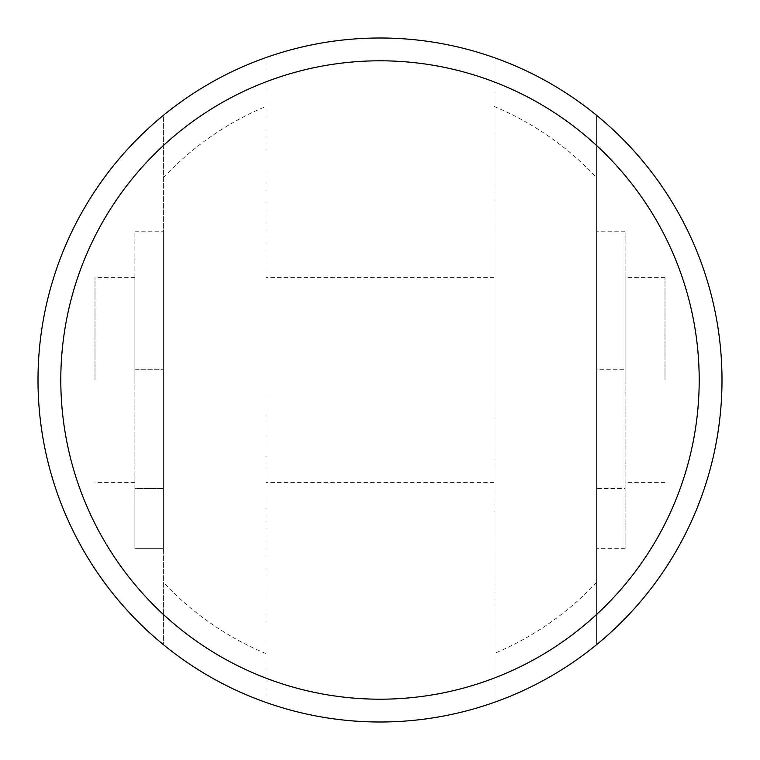 <?xml version="1.0" encoding="UTF-8"?>
<svg xmlns="http://www.w3.org/2000/svg" width="760" height="760" viewBox="0 0 760 760"><rect width="100%" height="100%" fill="white"/><g stroke="black" fill="none" stroke-linecap="round" stroke-linejoin="round"><path stroke-width="0.57" stroke-dasharray="3.8 2.85" d="M134.9 380L134.9 277.4L134.9 380M95 380L95 277.4L95 380M665 380L665 277.4L665 380M625.1 380L625.1 277.4L625.1 380M60.8 380A319.2 319.2 0 0 0 380 699.2A319.2 319.2 0 0 0 699.2 380A319.2 319.2 0 0 0 380 60.8A319.2 319.2 0 0 0 60.8 380M494 380L494 277.4L494 380M266 380L266 277.4L266 380M163.4 115.33A342 342 0 0 0 266 702.439L266 57.56A342 342 0 0 0 163.4 115.33L163.4 644.67L163.4 115.33A342 342 0 0 1 494 57.56L494 702.439A342 342 0 0 0 596.6 644.67L596.6 115.33A342 342 0 0 1 596.6 644.67L596.6 115.33A342 342 0 0 0 494 57.56L494 702.439A342 342 0 0 0 596.6 644.67M596.6 488.481L596.6 369.74L596.6 548.72L596.6 488.481L625.1 488.481L625.1 231.8L625.1 548.72L625.1 488.481L596.6 488.481M596.6 369.74L596.6 231.8L596.6 369.74L625.1 369.74L596.6 369.74M266 57.56L266 702.439A342 342 0 0 0 494 702.439M163.4 548.72L163.4 231.8L163.4 548.72L134.9 548.72L134.9 488.481L163.4 488.481L134.9 488.481L134.9 369.74L163.4 369.74L134.9 369.74L134.9 548.72L163.4 548.72M625.1 548.72L596.6 548.72L625.1 548.72M134.9 369.74L134.9 231.8L134.9 369.74M596.6 115.33A342 342 0 0 0 494 57.56M163.4 177.669A296.4 296.4 0 0 1 266 106.4M266 653.6A296.4 296.4 0 0 1 163.4 582.331M596.6 582.331A296.4 296.4 0 0 1 494 653.6M494 106.4A296.4 296.4 0 0 1 596.6 177.669M134.9 277.4L95 277.4M665 277.4L625.1 277.4M494 277.4L266 277.4M494 482.6L266 482.6M625.1 231.8L596.6 231.8M665 482.6L625.1 482.6M134.9 231.8L163.4 231.8M134.9 482.6L95 482.6"/><path stroke-width="1.14" d="M60.8 380A319.2 319.2 0 0 0 380 699.2A319.2 319.2 0 0 0 699.2 380A319.2 319.2 0 0 0 380 60.8A319.2 319.2 0 0 0 60.8 380M722 380A342 342 0 0 0 380 38A342 342 0 0 0 38 380A342 342 0 0 0 380 722A342 342 0 0 0 722 380"/></g></svg>
